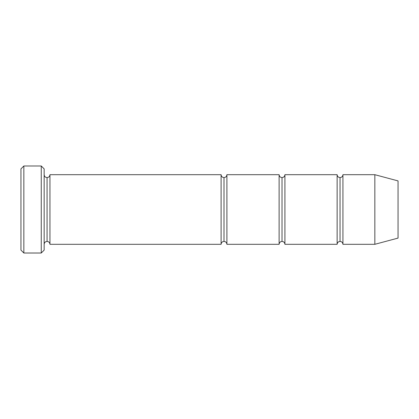 <?xml version="1.0" encoding="UTF-8"?>
<svg xmlns="http://www.w3.org/2000/svg" width="419" height="419" viewBox="0 0 419 419"><rect width="100%" height="100%" fill="white"/><g stroke="black" fill="none" stroke-linecap="round" stroke-linejoin="round"><path stroke-width="0.63" d="M20.95 168.888L20.95 250.112L23.852 253.013L23.852 165.987L20.95 168.888L23.852 165.987L23.852 253.013L41.256 253.013L44.157 250.112L44.157 168.888L41.256 165.987L41.256 253.013L41.256 165.987L23.852 165.987L41.256 165.987L44.157 168.888L44.157 250.112L41.256 253.013L23.852 253.013L20.95 250.112L20.95 168.888M221.101 244.308L221.101 174.692L49.955 174.692L49.955 244.308L221.101 244.308C221.29 242.559 222.253 241.595 224.003 241.407L224.003 177.593C222.253 177.405 221.29 176.441 221.101 174.692L221.101 244.308L49.955 244.308C49.772 242.559 48.808 241.595 47.059 241.407L47.059 177.593C45.31 177.405 44.341 176.441 44.157 174.692C44.341 176.441 45.31 177.405 47.059 177.593C48.808 177.405 49.772 176.441 49.955 174.692C49.772 176.441 48.808 177.405 47.059 177.593L47.059 241.407C45.31 241.595 44.341 242.559 44.157 244.308C44.341 242.559 45.31 241.595 47.059 241.407C48.808 241.595 49.772 242.559 49.955 244.308L49.955 174.692L221.101 174.692C221.29 176.441 222.253 177.405 224.003 177.593C225.752 177.405 226.721 176.441 226.904 174.692L226.904 244.308C226.721 242.559 225.752 241.595 224.003 241.407C222.253 241.595 221.29 242.559 221.101 244.308M374.843 244.308L374.843 174.692L342.936 174.692L342.936 244.308L374.843 244.308L398.05 238.092L398.05 180.908L374.843 174.692L374.843 244.308L342.936 244.308C342.752 242.559 341.784 241.595 340.034 241.407L340.034 177.593C338.285 177.405 337.316 176.441 337.133 174.692L337.133 244.308C337.316 242.559 338.285 241.595 340.034 241.407C338.285 241.595 337.316 242.559 337.133 244.308L337.133 174.692C337.316 176.441 338.285 177.405 340.034 177.593C341.784 177.405 342.752 176.441 342.936 174.692C342.752 176.441 341.784 177.405 340.034 177.593L340.034 241.407C341.784 241.595 342.752 242.559 342.936 244.308L342.936 174.692L374.843 174.692L398.05 180.908L398.05 238.092L374.843 244.308M279.117 244.308C279.305 242.559 280.269 241.595 282.018 241.407L282.018 177.593C280.269 177.405 279.305 176.441 279.117 174.692L279.117 244.308L279.117 174.692C279.305 176.441 280.269 177.405 282.018 177.593C283.768 177.405 284.737 176.441 284.92 174.692L284.92 244.308C284.737 242.559 283.768 241.595 282.018 241.407C280.269 241.595 279.305 242.559 279.117 244.308L226.904 244.308L279.117 244.308M279.117 174.692L226.904 174.692L279.117 174.692M337.133 174.692L284.92 174.692L337.133 174.692M284.92 244.308L337.133 244.308L284.92 244.308L284.92 174.692C284.737 176.441 283.768 177.405 282.018 177.593L282.018 241.407C283.768 241.595 284.737 242.559 284.92 244.308M224.003 177.593L224.003 241.407C225.752 241.595 226.721 242.559 226.904 244.308L226.904 174.692C226.721 176.441 225.752 177.405 224.003 177.593"/></g></svg>
